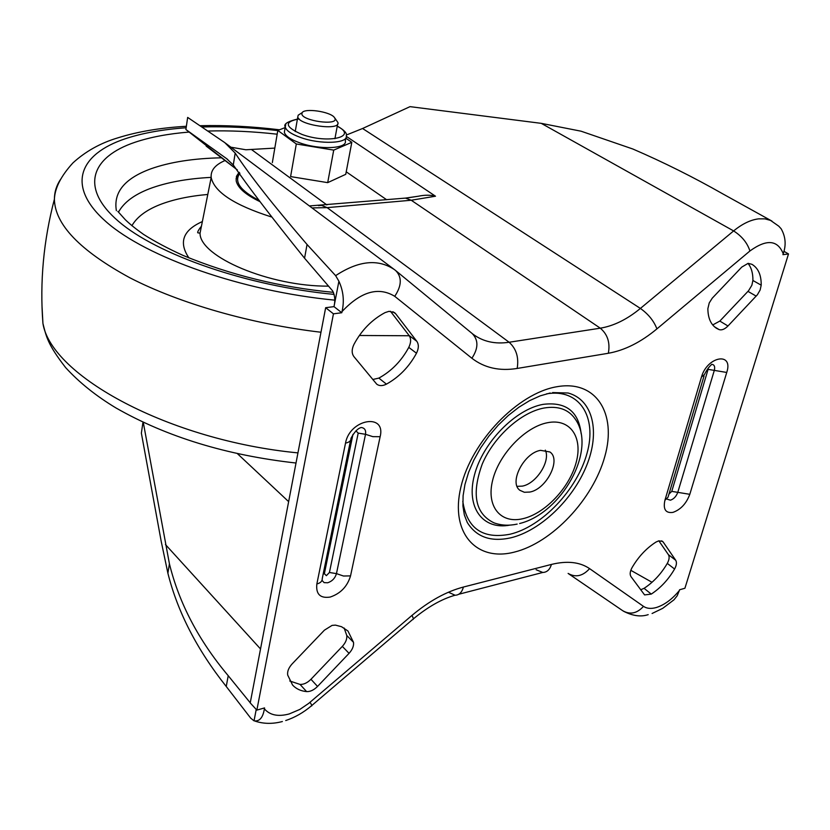 <?xml version="1.0" encoding="UTF-8"?>
<svg xmlns="http://www.w3.org/2000/svg" width="830" height="830" viewBox="0 0 830 830"><rect width="100%" height="100%" fill="white"/><g stroke="black" fill="none" stroke-linecap="round" stroke-linejoin="round"><path stroke-width="1.25" d="M529.81 492.055C546.503 489.212 561.495 459.509 549.906 451.966L540.569 450.348C523.896 452.848 508.603 482.77 519.985 490.354L524.363 492.273L529.81 492.055M545.31 450.13C550.767 461.117 536.336 483.672 522.35 486.121L517.08 486.349M324.426 630.157L332.104 625.384L335.476 625.125L341.535 626.712L347.957 631.008L353.528 642.368C353.933 645.927 352.449 649.589 349.057 653.345L317.548 686.431C313.937 690.031 310.285 691.753 306.602 691.608C300.761 691.027 296.082 688.848 292.585 685.051L287.699 675.091C287.159 671.501 288.643 667.777 292.139 663.907L324.426 630.157M388.98 311.333L385.047 312.62C371.923 319.633 361.558 330.216 353.974 344.357C351.609 349.316 351.588 353.414 353.912 356.62L376.758 384.197C379.352 386.085 382.568 386.075 386.417 384.145C399.095 377.121 409.117 366.819 416.484 353.227C418.818 348.434 418.932 344.45 416.805 341.286L395.754 313.844L394.489 312.578L388.98 311.333M741.74 267.115L748.1 263.349L751.918 264.303C758.236 268.111 761.328 275.072 761.203 285.178L760.135 290.002L757.396 294.754L727.972 325.993C724.756 329.209 721.82 330.413 719.143 329.614L716.653 328.389C710.905 324.727 707.98 318.16 707.865 308.677L709.235 302.94L712.233 298.198L741.74 267.115M658.73 540.849L655.918 542.104C646.311 548.298 638.343 556.826 632.004 567.71C629.98 571.507 629.648 574.474 630.987 576.622L644.588 594.913L651.27 594.093C660.628 587.931 668.399 579.579 674.583 569.027C676.575 565.334 676.958 562.418 675.724 560.281L663.222 542.083L662.516 541.336L658.73 540.849M251.552 704.359L253.627 706.621M679.324 590.576L679.573 589.777L684.916 588.252L788.5 253.949L782.929 254.675L783.23 253.71C777.648 239.839 766.547 238.936 749.926 250.982L656.914 328.888C640.853 342.23 624.668 350.353 608.338 353.269L517.173 368.447C499.463 371.29 484.378 367.898 471.897 358.259L394.748 296.32C378.501 286.433 360.925 291.517 342.022 311.561L341.794 312.734L333.442 313.833L256.854 710.117L264.562 707.917L264.376 708.851C269.906 715.232 278.195 716.923 289.245 713.935L299.848 709.422L308.636 703.435L411.981 615.404C429.089 601.034 446.239 591.583 463.42 587.038L551.431 564.431C567.17 560.592 579.89 561.993 589.601 568.633L643.499 606.367C646.819 608.608 651.093 608.992 656.323 607.519C664.425 604.956 672.092 599.312 679.324 590.576L677.176 595.784L674.002 599.789L662.755 608.317L652.09 613.495M771.962 221.102L722.857 193.909C693.413 177.153 663.419 162.192 632.865 149.016L581.052 131.192L541.253 123.348L410.02 106.645L362.575 128.505L346.919 134.802M748.006 263.369C751.389 267.592 753.028 273.288 752.903 280.478L751.856 285.271L748.567 290.718L719.828 321.075L712.711 324.945M640.667 589.767L644.07 588.335C653.407 582.214 661.147 573.904 667.289 563.404C669.281 559.711 669.644 556.806 668.409 554.679L658.844 540.818M342.022 311.561C344.44 301.166 343.402 291.06 338.899 281.225L334.002 306.633L325.661 307.702L250.224 702.917L256.854 710.117M372.743 379.507L378.864 378.096C391.501 371.135 401.471 360.894 408.785 347.376C411.109 342.593 411.203 338.63 409.076 335.476L390.442 311.26M344.128 628.009L346.753 635.458C347.179 639.017 345.695 642.659 342.323 646.394L310.96 679.282C307.359 682.862 303.728 684.574 300.045 684.418L289.774 681.005M230.906 147.201L245.888 149.774L274.813 148.103M541.253 123.348L733.627 230.927C742.248 223.861 750.611 219.826 758.703 218.84L764.98 218.871L770.572 220.427L778.779 226.185L781.165 228.8C785.616 236.695 786.311 244.995 783.23 253.71M143.268 422.335L169.413 563.767C179.052 603.171 198.65 640.48 228.219 675.703L250.245 702.803M228.219 675.703L226.248 686.483L250.712 718.158L254.032 720.845C259.52 721.664 262.965 717.66 264.376 708.851M256.231 709.453L254.032 720.845M334.127 305.959C335.372 300.346 334.853 295.314 332.581 290.853L304.558 258.203C271.514 217.253 247.765 186.169 233.282 164.963L226.517 158.582L185.889 129.522L237.328 169.922M338.899 281.225L335.631 275.653L307.058 244.497L304.558 258.203M233.282 164.963L235.191 153.104L224.785 142.625L187.663 117.414L185.889 129.522M142.874 422.823L141.37 433.136L161.228 541.482L167.899 573.26L169.413 563.767M235.191 153.104C249.519 175.006 273.485 205.466 307.058 244.497M226.248 686.483C197.073 649.745 177.63 612.001 167.899 573.26M471.897 358.259C478.474 348.237 478.557 339.989 472.166 333.515L473.017 334.2C483.081 341.67 495.116 344.346 509.122 342.251L600.287 328.182C613.764 325.951 627.138 319.363 640.397 308.428L733.627 230.927C741.875 236.197 747.311 242.889 749.926 250.982M346.338 136.379L435.491 196.212L411.224 200.238L327.124 207.635L312.028 207.925M783.904 251.293L788.5 253.949M325.661 307.702L333.442 313.833M334.002 306.633L341.794 312.734M630.81 570.324L652.017 582.287M435.491 196.212C430.459 194.874 424.711 194.884 418.247 196.243L405.829 198.131M271.182 216.869C234.319 205.093 214.316 191.969 211.183 177.506C210.54 170.42 215.157 164.765 225.023 160.532M260.163 201.732C245.68 194.811 237.681 187.829 236.166 180.805L236.477 176.282L239.113 172.256M284.752 129.978L284.358 132.271C285.312 135.892 290.324 139.378 299.402 142.708C319.384 150.137 347.895 148.809 345.301 140.83L345.83 137.988M327.694 182.642L290.593 176.583L296.31 143.974L333.722 150.116L327.694 182.642L345.747 174.321L351.806 142.324L333.722 150.116M272.344 162.618L277.811 130.445L285.167 127.581M277.811 130.445L296.31 143.974M351.806 142.324L345.799 138.154M301.84 113.98L302.162 112.641C304.755 107.973 329.531 111.5 334.179 117.186L335.061 118.659C337.623 125.849 302.296 120.9 301.84 113.98M334.77 117.974L337.924 122.539C340.725 131.161 298.447 125.206 297.804 116.864L298.188 115.194L300.699 113.586M550.176 393.005L540.174 395.869L529.613 400.641L518.854 407.25L508.24 415.529L498.125 425.261L488.829 436.165L480.653 447.899L473.837 460.111L468.566 472.415L464.966 484.419L463.099 495.738L462.922 506.01L464.354 514.953L467.238 522.392C476.337 537.103 490.893 542.239 510.907 537.799C540.475 530.681 572.897 499.587 586.54 465.775C600.36 431.984 593.097 399.749 568.104 393.005L552.614 392.569M514.31 552.116C476.399 562.024 449.85 532.964 460.868 487.189C471.295 441.529 517.982 393.046 556.982 386.718C596.148 379.694 617.064 413.599 604.831 456.438C593.128 499.214 552.095 542.851 514.31 552.116M517.163 524.104C508.873 525.878 501.144 525.463 493.995 522.848C475.206 513.749 471.315 494.109 482.303 463.908C493.964 436.539 521.126 412.137 544.138 408.007C558.102 405.725 568.415 409.335 575.076 418.828C597.745 450.026 561.184 513.521 519.632 523.512M547.707 422.678C525.214 426.745 498.851 454.269 492.615 480.404C486.038 506.622 500.77 524.114 522.942 518.677C545.02 513.625 569.484 487.739 576.145 462.569C583.116 437.348 570.303 418.227 547.707 422.678M462.798 501.32C466.937 528.482 482.687 539.448 510.066 534.219C542.125 526.645 577.099 489.679 587.007 453.336C597.351 416.93 579.527 388.243 546.586 393.835M509.9 525.11C482.998 530.287 465.744 507.732 474.418 475.165C482.697 442.66 515.451 409.117 543.245 404.345C565.967 401.606 578.603 411.4 581.156 433.706M667.216 499.204L670.453 500.189C673.836 499.006 676.274 496.392 677.778 492.356L714.308 370.398C715.221 366.642 714.35 364.609 711.704 364.297M689.803 494.317C686.317 503.613 680.683 509.641 672.912 512.39C665.629 513.365 662.963 509.34 664.913 500.303L701.443 377.142C707.139 356.174 733.741 351.557 726.738 372.452L689.803 494.317L671.771 491.37L708.094 369.36L726.738 372.452M322.009 580.357L324.105 582.629L327.663 582.785C332.156 581.28 335.092 578.23 336.461 573.623L365.522 434.308C366.113 430.241 364.692 427.969 361.237 427.492C357.74 428.405 354.317 432.025 350.966 438.354C351.152 440.72 349.337 442.307 345.519 443.116C349.721 419.005 386.22 412.666 380.14 436.705L350.54 575.885C347.355 586.468 340.591 593.523 330.236 597.05C320.235 598.565 315.774 594.207 316.853 583.978L345.519 443.116M350.54 575.885L343.485 576.02L336.461 573.623L329.427 572.492L358.197 433.115L365.522 434.308L372.846 436.653L380.14 436.705M708.094 369.36L708.198 368.136M668.939 494.13L671.771 491.37M358.197 433.115L355.914 430.853M323.161 574.121L324.374 573.686L326.377 575.667L329.427 572.492M285.717 720.544C294.899 717.473 303.448 712.586 311.375 705.884C312.277 706.299 311.831 705.095 310.036 702.284M608.338 353.269C610.289 342.697 607.601 334.334 600.287 328.182L411.224 200.238L405.455 198.1L402.291 198.37M318.461 205.653L321.542 205.384L327.124 207.635L509.122 342.251C516.312 348.735 518.989 357.46 517.173 368.447M362.575 128.505L640.397 308.428C648.386 314.134 653.895 320.951 656.914 328.888M335.631 275.653C358.519 260.579 378.169 258.587 394.582 269.709L395.495 270.435M568.706 573.831L622.666 610.673C630.043 614.937 636.994 613.505 643.499 606.367M568.114 573.426C575.626 577.753 582.785 576.145 589.601 568.633M536.139 569.743L542.758 572.461C546.96 572.337 549.854 569.65 551.431 564.431M448.605 592.288L455.058 595.224C459.135 595.162 461.926 592.433 463.42 587.038M311.79 705.521L412.489 619.626C413.693 619.771 413.516 618.36 411.981 615.404M394.748 296.32C401.762 285.696 402.083 277.127 395.713 270.601L394.582 269.709M352.958 434.339L324.374 573.686M350.54 440.408L322.258 578.52C322.372 581.156 320.567 582.971 316.853 583.978M711.808 364.36C709.111 366.642 706.672 370.004 704.504 374.434L701.443 377.142M704.058 375.938L668.036 497.17L664.913 500.303M251.656 149.659L326.854 204.917M386.635 199.729L346.224 171.81M418.247 196.243L405.455 198.1L309.382 205.944M237.297 169.88L206.172 146.111M165.471 544.563L260.527 648.956M237.442 453.688L288.643 501.642M226.517 158.582L227.804 159.568M644.07 588.335L651.27 594.093M661.603 540.849L663.222 542.083M668.409 554.679L675.724 560.281M667.289 563.404L674.583 569.027M752.903 280.478L761.203 285.178M747.965 291.382L756.213 296.134M719.828 321.075L727.972 325.993M714.433 326.75L719.143 329.614M392.912 311.727L395.754 313.844M409.076 335.476L416.805 341.286M408.785 347.376L416.484 353.227M378.864 378.096L386.417 384.145M310.96 679.282L317.548 686.431M300.045 684.418L306.602 691.608M346.753 635.458L353.528 642.368M342.323 646.394L349.057 653.345M297.949 452.889C168.967 440.471 51.128 375.596 42.932 323.441L41.967 305.264M409.283 335.756L359.359 335.486M320.982 332.239C251.106 324.084 179.363 303.355 129.802 277.749C80.012 250.629 54.873 224.453 54.396 199.21C54.427 192.01 56.523 185.329 60.694 179.166M334.729 300.149C242.173 291.237 146.381 257.321 106.209 221.859C65.674 186.283 78.954 154.069 125.579 138.651C142.698 133.028 162.877 129.397 186.148 127.768M334.148 294.391C247.33 286.194 156.953 254.603 118.348 221.216C79.421 187.725 91.051 157.046 135 142.272C150.282 137.147 168.282 133.755 189.012 132.074M116.387 210.696C113.264 192.384 124.666 178.46 150.603 168.915C169.745 162.089 193.359 158.385 221.465 157.804M118.534 212.075C123.857 202.406 134.263 194.604 149.763 188.68C166.54 182.393 187.009 178.626 211.162 177.371M131.897 225.729C136.815 217.169 146.018 210.198 159.516 204.803C172.837 199.563 188.929 196.108 207.78 194.459M188.887 257.881C178.481 242.35 182.942 230.252 202.261 221.61L202.364 221.569M328.659 286.143C269.823 286.672 199.584 256.678 200.04 233.178L201.669 225.013M207.749 131.036C229.848 130.403 252.994 131.462 277.179 134.201M201.773 126.98C225.978 126.285 251.314 127.478 277.791 130.58M239.891 173.294C233.718 181.542 240.202 190.63 259.344 200.59M337.271 126.046C344.222 130.113 347.231 133.298 346.276 135.601C348.901 143.528 320.349 144.804 300.346 137.396C291.247 134.076 286.215 130.611 285.261 127.011L285.748 124.583M299.07 118.929C283.808 121.74 284.804 126.917 302.058 134.46C328.358 144.171 358.591 136.66 337.229 126.274M394.022 269.294L225.335 143.04M648.189 614.646C640.843 617.105 632.564 615.933 623.351 611.139M542.758 572.461L458.793 594.249M455.058 595.224C441.674 599.053 427.751 606.958 413.288 618.952M282.376 721.529C272.79 724.082 263.712 723.957 255.142 721.146M396.066 270.891L472.166 333.515M186.366 126.285C160.501 127.768 137.645 131.628 117.798 137.873C100.544 143.019 85.594 151.351 72.957 162.888C61.047 175.908 54.863 188.016 54.396 199.21C43.554 240.544 39.726 281.951 42.932 323.441C46.273 336.461 47.341 343.973 65.612 367.565C79.244 382.495 96.031 395.952 115.972 407.955C166.747 436.922 226.756 455.286 296.019 463.026M117.839 211.401L125.299 219.701C129.885 224.152 135.985 229.059 143.59 234.423C154.754 241.53 167.992 248.564 183.295 255.526C230.823 275.114 280.882 287.388 333.463 292.347M211.183 177.506L200.04 233.178L198.515 232.898C196.866 233.199 197.644 231.197 200.829 226.891M199.895 125.714C225.366 125.081 251.895 126.44 279.492 129.791M236.011 178.917L239.486 172.765M284.358 132.271L285.261 127.011C283.238 124.064 287.782 121.305 298.893 118.742M302.162 112.641L298.188 115.194M297.804 116.864L295.231 131.555M337.634 124.075L334.926 138.714"/></g></svg>

